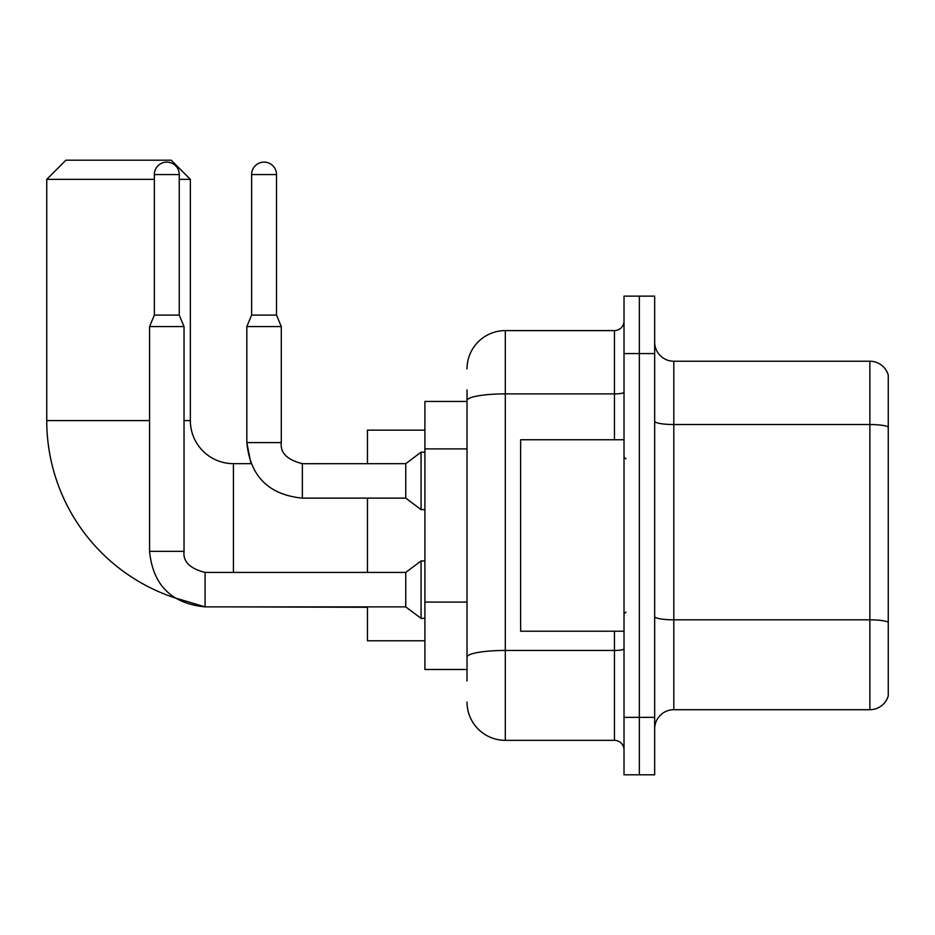 <?xml version="1.0" encoding="UTF-8"?>
<svg xmlns="http://www.w3.org/2000/svg" width="935" height="935" viewBox="0 0 935 935"><rect width="100%" height="100%" fill="white"/><g stroke="black" fill="none" stroke-linecap="round" stroke-linejoin="round"><path stroke-width="1.4" d="M467.021 437.416L467.021 389.953L467.021 401.442L424.899 401.442L424.899 669.495L467.021 669.495M467.021 680.984L467.021 389.953M624.019 717.367L624.019 774.811L639.341 774.811L639.341 717.367L639.341 774.811L654.664 774.811L654.664 717.367L639.341 717.367L639.341 353.582L639.341 717.367L624.019 717.367L624.019 353.582L639.341 353.582L639.341 296.138L639.341 353.582L654.664 353.582L654.664 717.367M654.664 353.582L654.664 296.138L624.019 296.138L624.019 353.582M467.021 368.893A38.288 38.288 0 0 1 505.309 330.604L505.309 740.345L614.447 740.345L614.447 631.207M505.309 330.604L614.447 330.604A9.572 9.572 0 0 0 624.019 321.032M467.021 663.756L467.021 613.57M624.019 749.917A9.572 9.572 0 0 0 614.447 740.345M505.309 740.345A38.288 38.288 0 0 1 467.021 702.045M654.664 728.856A19.144 19.144 0 0 1 673.808 709.712L869.866 709.712L869.866 361.237L673.808 361.237A19.144 19.144 0 0 1 654.664 342.093A19.144 19.144 0 0 0 673.808 361.237L673.808 709.712M888.25 375.017A19.144 19.144 0 0 0 869.866 361.237A19.144 19.144 0 0 1 888.25 375.017L888.25 695.921A19.144 19.144 0 0 1 869.866 709.712M654.664 421.194A19.144 3.319 0 0 0 673.808 424.525L869.866 424.525A19.144 3.319 180 0 1 888.25 426.921L888.25 622.219A19.144 3.319 180 0 0 869.866 619.823L673.808 619.823A19.144 3.319 0 0 1 654.664 616.492M205.092 572.454L205.092 606.885L174.576 597.757A186.684 186.684 0 0 1 46.75 420.586L46.75 179.345L65.894 160.189L171.198 160.189L190.354 179.345L179.251 179.345M233.434 572.419L233.434 463.667A43.08 43.08 0 0 1 190.354 420.586L190.354 179.345M154.357 179.345L46.75 179.345M367.455 498.133L367.455 572.419M367.455 606.885L367.455 640.779L424.899 640.779M424.899 430.158L367.455 430.158L367.455 463.667M179.251 315.095L154.357 315.095L154.357 174.553A12.447 12.447 0 0 1 166.804 162.106A12.447 12.447 0 0 1 179.251 174.553L179.251 315.095L184.031 326.584L184.031 551.358C182.874 561.573 189.898 568.597 205.092 572.419C189.898 568.597 182.874 561.573 184.031 551.358C182.874 561.573 189.898 568.597 205.092 572.419L405.755 572.419L405.755 606.885L205.092 606.885L174.576 597.757L205.092 606.885C171.409 603.554 152.896 585.053 149.565 551.358L149.565 326.584L184.031 326.584M405.755 572.419L421.066 560.942L421.066 618.374L424.899 618.374M276.515 315.095L251.62 315.095L251.62 174.553A12.447 12.447 0 0 1 264.067 162.106A12.447 12.447 0 0 1 276.515 174.553L276.515 315.095L281.295 326.584L246.828 326.584L246.828 442.606L281.26 442.606M302.356 463.702L405.755 463.667L405.755 498.133L302.356 498.133L302.356 463.667L301.163 463.667M405.755 463.667L421.066 452.178L421.066 509.622L424.899 509.622M624.019 439.742L520.631 439.742L520.631 631.207L624.019 631.207M467.021 448.905L424.899 448.905M467.021 602.082L424.899 602.082M624.019 648.797A9.572 1.66 0 0 1 614.447 650.456L505.309 650.456A38.288 6.65 180 0 0 467.021 657.106M467.021 400.542A38.288 6.65 180 0 1 505.309 393.892L614.447 393.892L614.447 330.604M614.447 439.742L614.447 393.892A9.572 1.66 0 0 0 624.019 392.221M46.75 420.586L149.565 420.586M184.031 420.586L190.354 420.586M367.455 607.271L233.434 606.885M149.565 551.358C152.896 585.053 171.409 603.554 205.092 606.885C171.409 603.554 152.896 585.053 149.565 551.358L184.031 551.358M154.357 174.553L179.251 174.553M251.62 174.553L276.515 174.553M250.977 463.667L246.828 442.606L250.977 463.667L233.434 463.667M405.755 606.885L421.066 618.374M421.066 560.942L424.899 560.942M154.357 315.095L149.565 326.584M281.295 442.606C280.138 452.82 287.162 459.845 302.356 463.667C287.162 459.845 280.138 452.82 281.295 442.606C280.138 452.82 287.162 459.845 302.356 463.667C287.162 459.845 280.138 452.82 281.295 442.606L281.295 326.584M246.828 442.606C250.159 476.301 268.672 494.802 302.356 498.133C268.672 494.802 250.159 476.301 246.828 442.606M405.755 498.133L421.066 509.622M251.62 315.095L246.828 326.584M421.066 452.178L424.899 452.178M625.936 458.886L624.019 456.97M625.936 612.063L624.019 613.968"/></g></svg>
